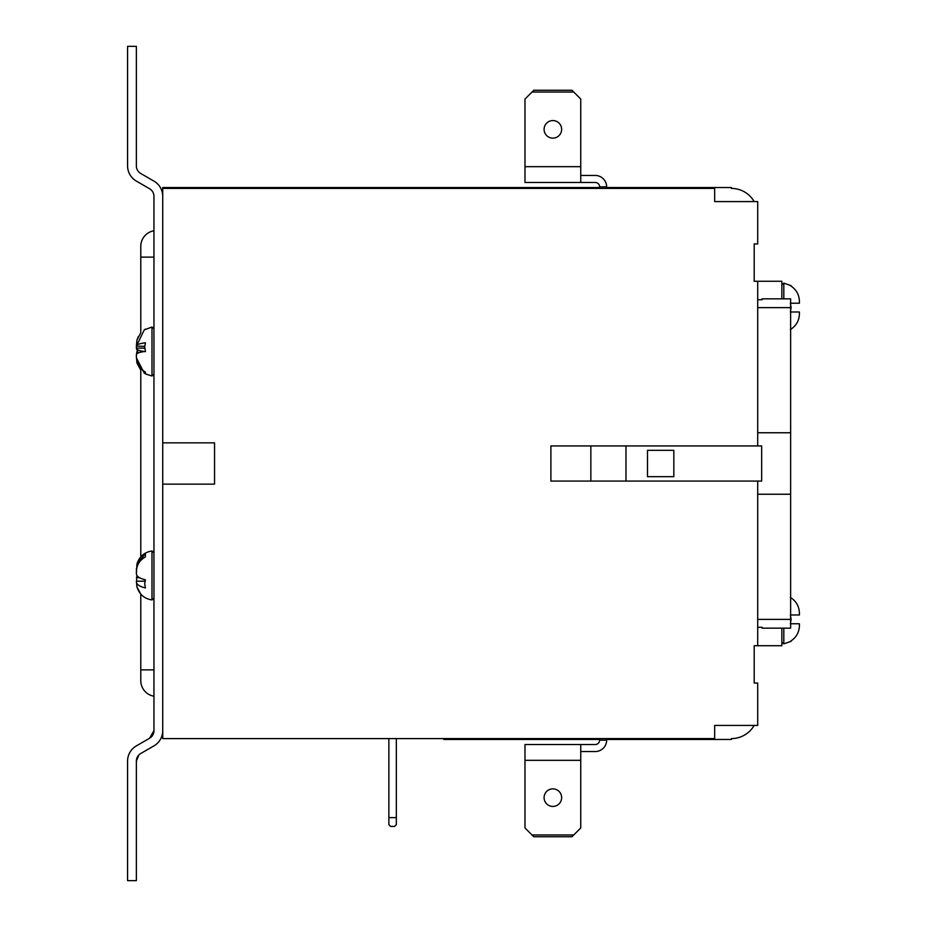 <?xml version="1.0" encoding="UTF-8"?>
<svg xmlns="http://www.w3.org/2000/svg" width="927" height="927" viewBox="0 0 927 927"><rect width="100%" height="100%" fill="white"/><g stroke="black" fill="none" stroke-linecap="round" stroke-linejoin="round"><path stroke-width="1.39" d="M754.196 281.275L754.196 243.952L754.196 281.275L754.196 243.952L754.196 281.275L757.707 281.275L757.707 445.933L761.658 445.933L761.658 481.067L757.707 481.067L757.707 645.725L781.855 645.725L781.855 628.158M757.707 445.933L550.893 445.933L550.893 481.067L757.707 481.067M443.755 738.599L443.755 739.468L599.63 739.468M606.652 739.468L731.357 739.468L731.357 738.599A26.35 26.35 0 0 0 754.172 725.424M599.63 187.532L162.735 187.532L162.735 738.599L714.671 738.599L714.671 725.424L757.707 725.424L757.707 683.048L754.196 683.048L754.196 645.725L757.707 645.725M731.357 188.401A26.35 26.35 0 0 1 754.172 201.576A26.35 26.35 0 0 0 731.357 188.401A26.35 26.35 0 0 1 754.172 201.576A26.35 26.35 0 0 0 731.357 188.401L731.357 187.532L606.652 187.532M754.196 683.048L754.196 645.725M757.707 619.375L790.638 619.375L790.638 628.158L762.098 628.158L762.098 627.278L757.707 627.278M162.735 188.401L714.671 188.401L714.671 201.576L757.707 201.576L757.707 243.952L754.196 243.952M162.735 484.137L214.543 484.137L214.543 442.863L162.735 442.863M790.638 619.375L790.638 307.625L757.707 307.625M757.707 494.242L790.638 494.242M757.707 299.722L762.098 299.722L762.098 298.842L790.638 298.842L790.638 307.625M673.836 476.675L673.836 450.325L647.498 450.325L647.498 476.675L673.836 476.675M790.638 432.758L757.707 432.758M757.707 281.263L781.855 281.263L781.855 298.842M590.847 445.933L590.847 481.067M625.98 445.933L625.98 481.067M140.777 680.638A15.805 15.805 0 0 0 153.952 696.223A15.805 15.805 0 0 1 140.777 680.638L140.777 594.114L136.953 586.93L136.385 581.206L145.006 581.206M136.385 581.623C136.385 584.369 139.398 586.478 145.435 587.938L144.693 583.883L145.435 579.827C139.398 578.355 136.385 576.258 136.385 573.512L136.953 564.01L140.777 556.826L140.777 370.163L136.953 362.99L136.385 356.721M140.777 352.167L140.777 350.893M138.274 336.663L136.953 340.07L140.777 332.886L140.777 246.362L140.777 257.127L153.952 257.127M162.735 196.327A17.567 17.567 0 0 0 153.952 181.124L140.753 173.5A8.783 8.783 0 0 1 136.362 165.898L136.362 46.35L127.578 46.35L127.578 165.898A17.567 17.567 0 0 0 136.362 181.101L149.56 188.726A8.783 8.783 0 0 1 153.952 196.327L153.952 730.673A8.783 8.783 0 0 1 149.56 738.274L153.952 730.673M138.934 754.891L136.362 761.102A8.783 8.783 0 0 1 140.753 753.5L153.952 745.876A17.567 17.567 0 0 0 162.735 730.673M136.362 761.102L136.362 880.65L127.578 880.65L127.578 761.102A17.567 17.567 0 0 1 136.362 745.899L149.56 738.274M153.952 230.777A15.805 15.805 0 0 0 140.777 246.362A15.805 15.805 0 0 1 153.952 230.777M790.372 329.56L790.372 329.56C796.409 325.748 799.422 320.255 799.422 313.094L799.422 311.993L799.422 313.094M799.422 311.993L790.372 311.993L791.113 307.602L790.372 303.21L799.422 303.21L799.422 302.121L799.422 303.21M799.422 302.121C799.387 294.89 796.374 289.409 790.372 285.655L790.372 285.655M790.372 641.333L790.372 641.333C796.409 637.521 799.422 632.029 799.422 624.868L799.422 623.767L799.422 624.868M799.422 623.767L790.372 623.767L791.113 619.375L790.372 614.983L799.422 614.983L799.422 613.894L799.422 614.983M799.422 613.894C799.387 606.664 796.374 601.183 790.372 597.428L790.372 597.428M136.512 581.206L136.953 575.47M136.953 340.07L136.385 345.794M138.262 352.944L136.385 348.343C136.42 349.803 139.432 350.916 145.435 351.669M136.953 351.53L136.385 354.914M136.385 346.119L144.299 329.827L151.993 327.046L151.993 376.014L145.435 373.917L145.435 372.144C139.398 368.401 136.385 363.025 136.385 356.014L136.385 354.717C136.385 353.268 139.398 352.156 145.435 351.391L144.693 347.092L145.435 342.793C139.398 343.558 136.385 344.67 136.385 346.119L144.716 346.339M144.299 373.233L136.385 357.787M144.739 348.123L136.385 348.123L136.385 347.046M144.299 329.827L145.435 329.143M139.745 577.845L136.385 577.428M136.385 569.734L136.385 568.726M136.385 573.512L136.385 572.086C136.42 565.412 139.432 560.337 145.435 556.872L145.435 553.512L136.953 564.01C139.293 556.571 144.299 552.225 151.993 550.986L153.952 552.735M388.865 817.626L396.327 817.626L396.327 824.659L394.578 826.409L390.626 826.409L388.865 824.659L388.865 738.599M396.327 817.626L396.327 738.599M552.863 788.865A8.783 8.783 0 0 0 544.091 797.649A8.783 8.783 0 0 0 552.863 806.432A8.783 8.783 0 0 0 561.646 797.649A8.783 8.783 0 0 0 552.863 788.865M532.017 834.972L573.72 834.972L571.971 836.733L533.767 836.733L524.983 827.95L524.983 744.52L580.754 744.52L580.754 751.542L595.238 751.542A11.414 11.414 0 0 0 606.652 740.128L606.652 738.599M580.754 744.52L595.238 744.52A4.392 4.392 0 0 0 599.63 740.128L606.652 740.128M599.63 738.599L599.63 740.128M580.754 751.542L580.754 827.95L573.72 834.972M552.863 138.135A8.783 8.783 0 0 1 544.091 129.351A8.783 8.783 0 0 1 552.863 120.568A8.783 8.783 0 0 1 561.646 129.351A8.783 8.783 0 0 1 552.863 138.135M606.652 188.401L606.652 186.872A11.414 11.414 0 0 0 595.238 175.458L580.754 175.458L580.754 182.48L524.983 182.48L524.983 99.05L533.767 90.267L571.971 90.267L573.72 92.028L532.017 92.028M599.63 188.401L599.63 186.872A4.392 4.392 0 0 0 595.238 182.48L580.754 182.48M599.63 186.872L606.652 186.872M573.72 92.028L580.754 99.05L580.754 175.458M140.777 669.873L153.952 669.873M791.113 285.655L783.813 283.129L783.813 298.842M783.813 628.158L783.813 643.859L781.855 642.11M153.952 598.205L151.993 599.954L151.993 550.986M524.983 760.325L580.754 760.325M580.754 166.675L524.983 166.675M783.813 283.129L781.855 284.867M783.813 643.859L791.113 641.333M151.993 376.014L153.952 374.265M151.993 327.046L153.952 328.795M151.993 599.954C144.299 598.715 139.293 594.369 136.953 586.93"/></g></svg>
